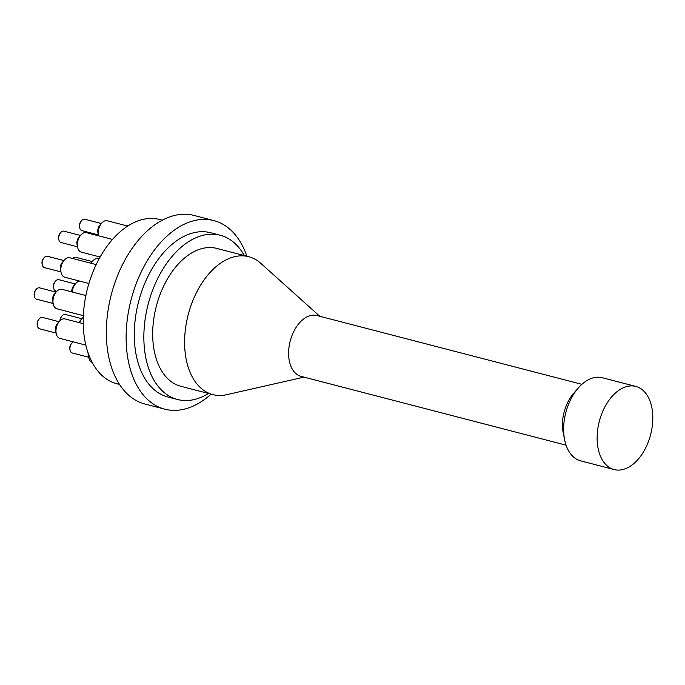 <?xml version="1.0" encoding="UTF-8"?>
<svg xmlns="http://www.w3.org/2000/svg" width="685" height="685" viewBox="0 0 685 685"><rect width="100%" height="100%" fill="white"/><g stroke="black" fill="none" stroke-linecap="round" stroke-linejoin="round"><path stroke-width="1.03" d="M119.584 384.448L116.887 383.754A84.863 52.36 -75.4 0 1 94.196 268.982A84.863 52.36 -75.4 0 1 159.536 219.483L162.225 220.176M72.55 258.468A5.865 3.622 -75.4 0 1 75.641 257.269L92.141 261.55M55.511 281.133L54.946 281.792A4.607 2.843 104.6 0 0 53.507 287.332L53.678 288.179A5.865 3.622 -75.4 0 1 55.511 281.133A5.865 3.622 -75.4 0 1 58.816 279.685L75.316 283.975M56.804 291.288L55.87 291.048A5.865 3.622 -75.4 0 1 53.678 288.179M72.267 292.007A10.061 6.208 -75.4 0 1 75.59 283.658L73.706 285.85A5.865 3.622 104.6 0 0 71.745 291.87M60.126 320.571A5.865 3.622 -75.4 0 1 62.052 315.888L61.487 316.547A4.607 2.843 104.6 0 0 59.938 320.751M62.052 315.888A5.865 3.622 -75.4 0 1 65.358 314.449L81.857 318.731M79.683 322.746A10.061 6.208 -75.4 0 1 82.123 318.414L80.239 320.614A5.865 3.622 104.6 0 0 79.04 322.575M39.251 318.876L38.685 319.535A4.607 2.843 104.6 0 0 37.247 325.075L37.427 325.923A5.865 3.622 -75.4 0 1 39.251 318.876A5.865 3.622 -75.4 0 1 42.556 317.438L59.056 321.719M56.11 333.081L39.61 328.791A5.865 3.622 -75.4 0 1 37.427 325.923M59.33 321.402L57.446 323.603A5.865 3.622 104.6 0 0 55.613 330.649L56.196 333.484A10.061 6.208 -75.4 0 1 59.33 321.402A10.061 6.208 -75.4 0 1 64.998 318.936L83.253 323.671M36.254 289.284L35.688 289.943A4.607 2.843 104.6 0 0 34.25 295.483L34.421 296.331A5.865 3.622 -75.4 0 1 36.254 289.284A5.865 3.622 -75.4 0 1 39.559 287.846L56.059 292.127M53.113 303.481L36.613 299.199A5.865 3.622 -75.4 0 1 34.421 296.331M56.333 291.81L54.449 294.011A5.865 3.622 104.6 0 0 52.617 301.058L53.19 303.892A10.061 6.208 -75.4 0 1 56.333 291.81A10.061 6.208 -75.4 0 1 62.001 289.335L85.89 295.543M44.088 257.706L43.523 258.365A4.607 2.843 104.6 0 0 42.085 263.905L42.256 264.752A5.865 3.622 -75.4 0 1 44.088 257.706A5.865 3.622 -75.4 0 1 47.393 256.267L63.893 260.548M60.948 271.902L44.448 267.621A5.865 3.622 -75.4 0 1 42.256 264.752M64.167 260.231L62.284 262.432A5.865 3.622 104.6 0 0 60.451 269.479L61.025 272.313A10.061 6.208 -75.4 0 1 64.167 260.231A10.061 6.208 -75.4 0 1 69.836 257.766L96.183 264.598M60.665 232.609L60.1 233.268A4.607 2.843 104.6 0 0 58.662 238.808L58.833 239.656A5.865 3.622 -75.4 0 1 60.665 232.609A5.865 3.622 -75.4 0 1 63.97 231.17L80.47 235.452M77.516 246.805L61.016 242.524A5.865 3.622 -75.4 0 1 58.833 239.656M80.736 235.135L78.852 237.335A5.865 3.622 104.6 0 0 77.028 244.382L77.602 247.216A10.061 6.208 -75.4 0 1 80.736 235.135A10.061 6.208 -75.4 0 1 86.404 232.66L112.486 239.433M81.532 220.716L80.967 221.375A4.607 2.843 104.6 0 0 79.528 226.906L79.7 227.762A5.865 3.622 -75.4 0 1 81.532 220.716A5.865 3.622 -75.4 0 1 84.837 219.268L101.337 223.55M98.383 234.912L81.892 230.631A5.865 3.622 -75.4 0 1 79.7 227.762M101.603 223.233L99.727 225.433A5.865 3.622 104.6 0 0 97.895 232.48L98.469 235.323A10.061 6.208 -75.4 0 1 101.603 223.233A10.061 6.208 -75.4 0 1 107.28 220.767L127.701 226.067M71.856 343.057L71.291 343.716A4.607 2.843 104.6 0 0 69.853 349.256L70.024 350.103A5.865 3.622 -75.4 0 1 71.856 343.057A5.865 3.622 -75.4 0 1 73.304 341.875M88.716 357.253L72.216 352.972A5.865 3.622 -75.4 0 1 70.024 350.103M88.1 352.843A5.865 3.622 104.6 0 0 88.219 354.83L88.802 357.664A10.061 6.208 -75.4 0 1 88.588 354.222M91.011 263.263A10.061 6.208 -75.4 0 1 92.415 261.233A10.061 6.208 -75.4 0 1 98.083 258.767L99.017 259.007M75.59 283.658A10.061 6.208 -75.4 0 1 79.691 281.098M85.873 345.137L59.946 338.399A10.061 6.208 -75.4 0 1 56.196 333.484M83.364 315.665L56.941 308.807A10.061 6.208 -75.4 0 1 53.19 303.892M88.922 283.496L64.784 277.228A10.061 6.208 -75.4 0 1 61.025 272.313M100.121 257.003L81.352 252.131A10.061 6.208 -75.4 0 1 77.602 247.216M98.589 235.828A10.061 6.208 -75.4 0 1 98.469 235.323M124.713 225.296A10.061 6.208 -75.4 0 1 126.845 225.262L128.352 225.656M92.269 362.493A10.061 6.208 -75.4 0 1 88.802 357.664M82.123 318.414A10.061 6.208 -75.4 0 1 83.296 317.249M614.188 469.567L580.666 460.868A42.949 26.501 -75.4 0 1 564.645 439.873A42.949 26.501 -75.4 0 1 569.184 402.771A42.949 26.501 -75.4 0 1 578.046 388.267A42.949 26.501 -75.4 0 1 602.261 377.718L635.774 386.417A42.949 26.501 -75.4 0 1 650.63 434.65A42.949 26.501 -75.4 0 1 614.188 469.567A42.949 26.501 -75.4 0 1 602.697 411.471A42.949 26.501 -75.4 0 1 635.774 386.417M578.046 388.267L573.336 393.764A32.478 20.036 104.6 0 0 566.641 404.724A32.478 20.036 104.6 0 0 563.207 432.783L564.645 439.873M566.075 445.173L301.083 376.373A31.433 19.394 -75.4 0 1 292.675 333.86A31.433 19.394 -75.4 0 1 316.881 315.528L581.873 384.328M319.801 316.29L260.771 263.314A71.24 43.96 104.6 0 0 248.681 256.695A71.24 43.96 104.6 0 0 193.829 298.249A71.24 43.96 104.6 0 0 212.881 394.603A71.24 43.96 104.6 0 0 226.658 394.697L304.003 377.135M212.881 394.603L180.96 386.314A71.24 43.96 -75.4 0 1 161.908 289.96A71.24 43.96 -75.4 0 1 216.76 248.407L248.681 256.695M208.497 393.464A84.863 52.36 -75.4 0 1 177.535 399.501A84.863 52.36 -75.4 0 1 154.844 284.72A84.863 52.36 -75.4 0 1 220.185 235.229A84.863 52.36 -75.4 0 1 244.297 255.556M177.535 399.501L167.962 397.009A84.863 52.36 -75.4 0 1 145.271 282.237A84.863 52.36 -75.4 0 1 210.612 232.737L220.185 235.229M211.083 394.132A97.433 60.117 -75.4 0 1 164.802 409.176L145.014 404.039A97.433 60.117 -75.4 0 1 118.959 272.262A97.433 60.117 -75.4 0 1 193.975 215.432L213.771 220.57A97.433 60.117 -75.4 0 1 246.883 256.224M164.802 409.176A97.433 60.117 -75.4 0 1 138.747 277.399A97.433 60.117 -75.4 0 1 213.771 220.57M90.737 263.186L92.415 261.233"/></g></svg>
